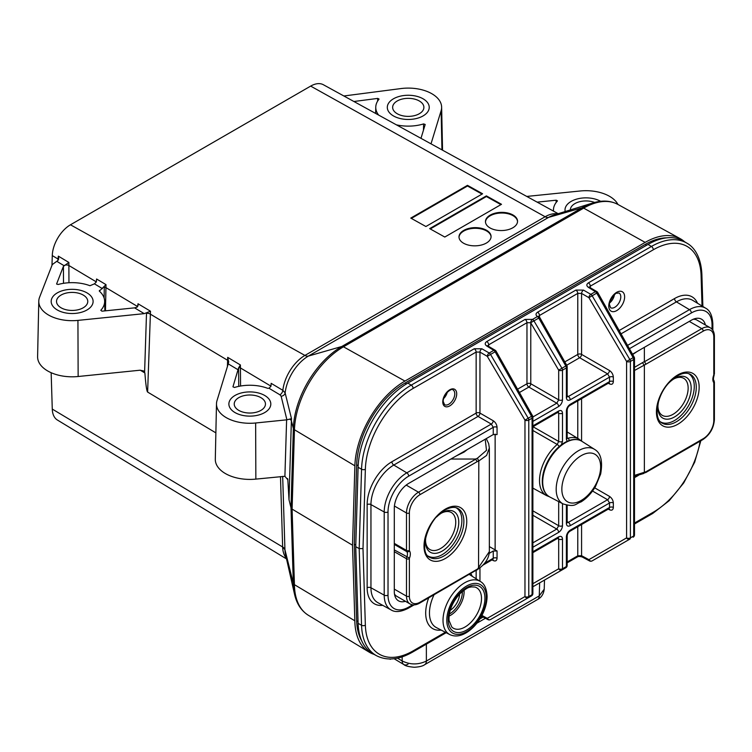 <?xml version="1.0" encoding="UTF-8"?>
<svg xmlns="http://www.w3.org/2000/svg" width="752" height="752" viewBox="0 0 752 752"><rect width="100%" height="100%" fill="white"/><g stroke="black" fill="none" stroke-linecap="round" stroke-linejoin="round"><path stroke-width="1.13" d="M673.764 378.98A21.385 12.352 -60 0 1 683.718 378.331A21.385 12.352 -60 0 1 683.718 403.025A21.385 12.352 -60 0 1 662.333 415.377A21.385 12.352 -60 0 1 657.925 406.428M668.951 382.862A23.528 13.583 -60 0 1 674.535 378.51A23.528 13.583 -60 0 1 691.173 388.117A23.528 13.583 -60 0 1 674.535 416.937A23.528 13.583 -60 0 1 657.906 407.33A23.528 13.583 -60 0 1 658.865 400.318M688.512 373.565A27.909 16.112 -60 0 1 688.494 405.779A27.909 16.112 -60 0 1 660.604 421.91M441.358 513.165A21.385 12.352 -60 0 1 451.313 512.507A21.385 12.352 -60 0 1 451.313 537.201A21.385 12.352 -60 0 1 429.928 549.552A21.385 12.352 -60 0 1 425.51 540.603M436.545 517.038A23.528 13.583 -60 0 1 442.129 512.695A23.528 13.583 -60 0 1 458.767 522.302A23.528 13.583 -60 0 1 442.129 551.113A23.528 13.583 -60 0 1 425.5 541.506A23.528 13.583 -60 0 1 426.459 534.493M456.107 507.741A27.909 16.112 -60 0 1 456.088 539.964A27.909 16.112 -60 0 1 428.198 556.085M637.16 351.494L632.695 354.502M693.1 319.318A16.976 9.804 -60 0 1 696.935 320.079L710.283 327.787A16.976 9.804 -60 0 0 701.795 328.633L689.283 321.405M634.5 367.333L644.37 361.562L646.006 364.175L634.5 370.473M644.37 361.562L644.37 347.33M634.5 475.396L646.006 471.739L643.74 473.478L644.37 472.435L644.37 365.359L642.575 362.887M476.871 570.072L489.345 551.611C488.988 558.069 485.397 563.812 478.554 568.841L419.513 603.189C415.978 605.181 412.81 605.426 410.009 603.931L396.652 596.223A16.976 9.804 -60 0 1 394.48 594.033M467.321 449.555L464.106 452.074L456.436 455.834M486.271 438.613L488.678 443.642L489.345 447.976L486.6 455.43L478.808 460.948L477.172 461.643L475.537 459.04L450.89 459.04M475.537 459.04L477.36 458.269L486.497 450.345L485.209 439.224M489.232 553.331L493.246 551.019L497.053 550.981L489.345 546.591M495.136 549.928L495.136 434.13M443.548 398.635A8.592 4.963 120 0 0 447.318 392.112M609.834 302.774A8.488 4.897 120 0 0 614.412 294.84M361.721 640.873A68.366 39.471 -60 0 1 356.655 620.795L354.295 544.194L356.655 464.802A68.366 39.471 -60 0 1 405.018 383.069L645.207 244.4A68.366 39.471 -60 0 1 666.761 237.839M493.246 434.581L493.246 427.333L491.291 424.062L478.037 416.411L393.785 465.056A32.289 18.64 120 0 0 370.952 504.592L370.952 587.763A32.289 18.64 120 0 0 377.842 602.653L391.031 609.9A31.96 18.452 -60 0 1 384.216 595.161L384.216 511.99A31.96 18.452 -60 0 1 406.813 472.839L491.291 424.062A2.717 1.513 120 0 0 493.218 420.744C495.54 422.351 496.818 424.542 497.053 427.315L497.053 434.581L493.246 434.581L408.703 483.395A20.37 11.759 120 0 0 394.292 508.343L394.292 591.514A20.37 11.759 120 0 0 398.579 600.876A20.37 11.759 120 0 0 405.431 601.29M705.385 324.958A20.37 11.759 120 0 0 701.607 319.233A20.37 11.759 120 0 0 691.361 320.202L632.507 354.183M358.102 623.342A70.397 40.646 120 0 0 373.086 653.836L376.526 655.716A70.312 40.599 -60 0 1 361.552 625.269L358.102 623.342L355.743 546.685L359.193 548.612L363 548.593L365.359 625.175A67.595 39.029 120 0 0 413.13 650.865L445.344 632.263M702.03 305.989L701.09 275.458A67.595 39.029 120 0 0 653.319 249.767L590.301 286.155A2.717 1.57 -120 0 0 588.412 282.846L651.429 246.459A70.312 40.599 -60 0 1 687.018 243.234L683.662 241.204A70.397 40.646 120 0 0 648.036 244.428L407.847 383.106A70.397 40.646 120 0 0 358.102 467.302L355.743 546.685M532.989 426.722L558.689 441.443L557.213 444.451L532.877 430.473M567.177 437.852L567.882 438.294L567.187 438.322M566.961 438.219L567.177 438.078A2.717 1.57 0 0 1 566.378 439.187L567.093 441.349M561.095 445.645L562.496 441.424A2.717 1.57 0 0 1 558.689 441.443L558.689 413.224A2.717 1.57 0 0 0 562.496 413.205C562.252 410.667 560.964 409.934 558.651 410.987A2.717 1.57 -120 0 1 558.087 412.228L558.116 411.974M355.79 545.05L354.295 544.194M459.613 594.033A13.987 8.075 -60 0 1 450.222 610.304M589.512 560.917L582.18 556.978A2.717 1.57 -61.7 0 1 581.578 555.709L588.91 559.657A2.717 1.57 -61.7 0 0 589.512 560.917A2.717 2.717 0 0 0 592.153 560.879L596.75 558.228A2.717 2.237 -120 0 1 596.75 558.228L592.153 560.879A2.717 2.2 -120 0 1 588.91 559.657L626.595 537.896A2.717 2.2 60 0 0 629.847 539.118L592.153 560.879L629.847 539.118A2.717 1.57 -120 0 0 630.402 537.877L633.701 535.969L633.701 359.531L630.402 361.43L630.402 537.877A2.717 1.57 0 0 1 626.595 537.896L626.595 361.449L634.152 357.087A2.717 2.717 0 0 1 634.5 358.422A2.717 1.57 -0 0 1 633.701 359.531A2.717 1.57 -120 0 0 633.137 357.632L596.75 293.111L597.755 292.556L634.152 357.087M589.737 287.208L589.737 287.208A2.717 1.57 121.7 0 0 588.346 287.32L595.424 291.691A2.717 1.57 121.7 0 1 596.815 291.579L589.502 287.283M583.505 290.112A2.717 1.513 -60 0 0 581.578 293.44L588.91 297.67L592.153 295.762L629.847 359.541A2.717 1.57 -120 0 1 630.402 361.43A2.717 1.57 0 0 1 626.595 361.449L588.91 297.67A2.717 1.513 -60 0 1 590.837 294.342L595.424 291.691A2.717 1.57 -120 0 1 596.75 293.111L592.153 295.762A2.717 1.57 -120 0 0 590.837 294.342L583.505 290.112L575.891 290.075A2.717 1.57 60 0 1 577.771 293.383L539.485 315.483L539.485 317.062M566.378 536.825A2.717 1.57 0 0 0 567.177 535.715L567.177 535.715C567.403 533.939 568.23 532.51 569.659 531.41L569.659 531.41A2.717 1.57 60 0 0 570.223 530.169C567.901 531.786 566.623 534.005 566.378 536.825L566.378 566.529A2.717 1.57 0 0 0 567.177 565.419L567.177 535.715M538.874 316.507A2.717 2.717 0 0 1 539.767 317.485L530.705 322.74A2.717 1.457 -61.6 0 1 532.557 319.374L537.407 316.573A2.717 1.617 -56.6 0 1 538.874 316.507L538.686 316.62M609.12 508.653A2.717 1.57 -61.7 0 1 609.496 509.753C611.818 510.73 613.096 509.959 613.341 507.459L613.341 502.966C613.096 500.193 611.818 498.003 609.496 496.395A2.717 1.513 120 0 1 607.578 499.723L592.529 491.028M567.177 505.278L567.177 522.358A2.717 1.57 180 0 1 566.378 523.467C566.623 526.005 567.901 526.738 570.223 525.686A2.717 1.57 60 0 0 568.333 522.377L607.578 499.723L609.534 502.985L570.223 525.686M569.302 440.465A2.717 1.889 -106.8 0 0 567.882 438.294A32.571 18.809 -60 0 1 579.031 439.149L567.177 431.958M566.378 397.601L566.378 367.907A2.717 1.57 180 0 0 567.177 366.797L567.177 396.492A2.717 1.57 180 0 1 566.378 397.601C566.623 400.139 567.901 400.872 570.223 399.82A2.717 1.57 60 0 0 568.333 396.511L607.578 373.857L579.66 357.736L566.688 365.228M564.818 361.909L577.771 354.427A2.717 1.57 0 0 1 581.578 354.408A2.717 1.513 -60 0 1 579.66 357.736A2.717 1.57 -120 0 1 577.771 354.427L577.771 293.383L581.578 293.44L581.578 354.408L609.496 370.529A2.717 1.513 -60 0 1 607.578 373.857L609.534 377.128L570.223 399.82M566.378 410.959A2.717 1.57 0 0 0 567.177 409.849L567.177 409.849C567.403 408.082 568.23 406.644 569.659 405.554L569.659 405.554A2.717 1.57 60 0 0 570.223 404.303C567.901 405.93 566.623 408.148 566.378 410.959L566.378 439.187M609.496 370.529C611.818 372.137 613.096 374.336 613.341 377.109L613.341 381.593C613.096 384.103 611.818 384.864 609.496 383.887A2.717 1.57 118.3 0 0 609.12 382.787M497.053 550.981L497.053 558.247C496.818 560.757 495.54 561.518 493.218 560.541A2.717 1.57 118.3 0 0 492.842 559.441M382.721 605.332A34.996 20.21 -60 0 1 367.145 587.782L367.145 504.611A34.996 20.21 -60 0 1 391.895 461.747L476.148 413.102A2.717 1.57 -120 0 0 478.037 416.411A2.717 1.513 120 0 0 479.955 413.083L493.218 420.744M481.91 615.437L487.287 618.323L524.971 596.571A2.717 2.2 60 0 0 528.214 597.793L490.53 619.554A2.717 2.2 -120 0 1 487.287 618.323A2.717 1.57 118.3 0 0 487.888 619.592L481.515 616.17M495.136 616.894A2.717 2.237 -120 0 1 495.126 616.903L528.214 597.793A2.717 1.57 60 0 0 528.778 596.552L532.078 594.644L532.078 418.197L528.778 420.105L528.778 596.552A2.717 1.57 0 0 1 524.971 596.571L524.971 420.124L532.519 415.753L496.132 351.231A2.717 2.717 0 0 0 495.192 350.253L487.879 345.958M487.888 619.592A2.717 2.717 0 0 0 490.53 619.554L495.126 616.903A2.717 1.57 60 0 1 495.117 616.903M365.359 625.175A2.717 1.626 -1.8 0 1 361.552 625.269L359.193 548.612L361.552 469.229A70.312 40.599 -60 0 1 411.241 385.127L474.258 348.749L481.872 348.787A2.717 1.513 120 0 0 479.955 352.115L479.955 413.083A2.717 1.57 180 0 0 476.148 413.102L476.148 352.058L413.13 388.436A67.595 39.029 120 0 0 365.359 469.286L363 548.593M481.872 348.787L489.204 353.017A2.717 1.513 120 0 0 487.287 356.345L490.53 354.436L528.214 418.215A2.717 1.57 60 0 1 528.778 420.105A2.717 1.57 0 0 1 524.971 420.124L487.287 356.345L479.955 352.115L476.148 352.058A2.717 1.57 60 0 0 474.258 348.749M490.53 619.554L531.514 595.885A2.717 1.57 60 0 0 532.078 594.644A2.717 1.57 0 0 0 532.877 593.535L532.877 417.087A2.717 1.57 -0 0 1 532.078 418.197A2.717 1.57 60 0 0 531.514 416.307L495.126 351.786L496.132 351.231M532.877 583.693L558.689 568.785L558.689 539.09A2.717 1.57 0 0 0 562.496 539.062L562.496 568.766L566.378 566.529A2.717 1.57 60 0 1 565.814 567.769L538.733 583.402A2.717 2.275 60 0 0 538.752 583.392M517.545 389.207L526.964 383.764L526.964 322.721L488.668 344.82A2.717 1.57 -120 0 0 486.788 341.521C484.73 342.978 484.711 344.472 486.723 345.986L493.801 350.366A2.717 1.57 60 0 1 495.126 351.786L490.53 354.436A2.717 1.57 60 0 0 489.204 353.017L493.801 350.366A2.717 1.57 -58.3 0 1 495.192 350.253M532.877 552.654L558.087 538.094A2.717 1.57 -120 0 0 558.651 536.853L532.877 551.733M486.723 345.986A2.717 1.57 -58.3 0 1 488.114 345.873M562.496 503.605L562.496 525.714A2.717 1.57 180 0 1 558.689 525.733L558.689 501.622M534.014 321.01L561.932 368.254L558.689 370.163L530.771 322.918L530.771 383.746A2.717 1.513 -60 0 1 528.844 387.073L519.416 392.516M562.496 525.714C562.252 528.524 560.964 530.743 558.651 532.36A2.717 1.57 -120 0 0 556.762 529.06L532.877 515.261M562.496 399.848A2.717 1.57 180 0 1 558.689 399.867L558.689 370.163A2.717 1.57 180 0 0 562.496 370.144L562.496 399.848C562.252 402.658 560.964 404.877 558.651 406.503A2.717 1.57 -120 0 0 556.762 403.194L528.844 387.073A2.717 1.57 60 0 1 526.964 383.764A2.717 1.57 -0 0 1 530.771 383.746L558.689 399.867L556.762 403.194L532.867 416.984M549.308 496.715L546.46 495.568A32.571 18.809 -60 0 1 540.35 472.98A32.571 18.809 -60 0 1 557.213 444.451A2.717 1.166 49.6 0 1 559.187 446.566M532.877 586.438A2.717 2.162 60 0 0 533.882 586.203L538.855 583.336A2.717 2.237 60 0 0 538.874 583.326L534.014 586.128A2.717 2.2 60 0 1 532.877 586.363M558.689 568.785A2.717 2.2 60 0 0 561.932 570.016A2.717 1.57 60 0 0 562.496 568.766A2.717 1.57 0 0 1 558.689 568.785L558.689 568.785M539.767 317.485L538.733 317.993A2.717 1.57 -120 0 0 537.407 316.573C535.518 315.06 535.584 313.593 537.595 312.183L575.891 290.075M533.882 320.794L530.705 322.74L526.964 322.721A2.717 1.57 -120 0 0 525.075 319.412L532.557 319.374A2.717 1.57 -120 0 1 533.882 320.794M567.177 366.797A2.717 2.717 0 0 0 566.82 365.463L565.814 366.008L538.855 318.209M467.481 185.34L410.771 218.089L425.895 226.512L482.605 193.772L467.481 185.34L467.49 186.007L411.353 218.409M490.163 215.138A16.046 9.099 -0.9 0 0 485.463 221.699A16.046 9.099 -0.9 0 0 501.64 230.554A16.046 9.099 -0.9 0 0 517.545 221.22A16.046 9.099 -0.9 0 0 507.581 212.976A16.046 9.099 -0.9 0 0 490.163 215.138M463.702 230.422A16.046 9.099 -0.9 0 0 459.002 236.974A16.046 9.099 -0.9 0 0 475.179 245.838A16.046 9.099 -0.9 0 0 491.075 236.495A16.046 9.099 -0.9 0 0 481.111 228.251A16.046 9.099 -0.9 0 0 463.702 230.422M486.384 195.877L429.674 228.617L444.789 237.04L501.509 204.3L486.384 195.877L486.394 196.535L430.257 228.946M51.982 265.343L52.273 255.577A25.747 14.861 -60 0 1 70.462 224.792L310.67 86.104A25.747 14.861 -60 0 1 323.388 84.741L558.2 213.7M57.838 260.568L58.346 256.15L58.665 258.791L57.923 260.483L52.283 264.563L39.593 297.209A33.361 19.261 0 0 0 38.784 301.185L37.6 356.627A34.545 19.947 0 0 0 78.142 376.508L139.975 370.219L143.444 370.868L144.882 372.973C145.794 384.808 146.706 391.172 147.618 392.065L215.871 432.87M150.494 311.215L144.243 313.64L134.57 307.859L137.024 307.164L138.048 305.5L138.011 303.761L150.494 311.215L147.618 392.065M227.424 366.525L227.696 357.36L228.683 361.975L228.232 363.874L216.99 400.675A33.361 19.261 0 0 0 216.491 403.786A33.361 19.261 0 0 0 255.642 422.991L286.907 419.813L291.494 418.648L291.381 420.819L293.355 428.461A68.535 39.565 -60 0 1 341.784 346.493L581.992 207.815A68.535 39.565 -60 0 1 592.943 202.937L553.933 215.016A33.22 19.185 120 0 0 548.622 217.384L581.992 207.815A4.07 2.35 60 0 1 583.674 208.116L645.16 242.388L404.952 381.067A70.867 40.909 120 0 0 354.878 465.817L352.519 545.219L292.096 509.095L294.427 584.671L354.841 620.795A70.876 40.918 120 0 0 369.082 652.087A70.876 40.918 120 0 0 374.054 654.362M270.899 386.34L271.162 383.341L270.936 386.284L268.99 388.258L267.674 388.323A32.515 18.772 180 0 0 234.502 387.468L232.951 386.819L238.572 367.907L240.405 364.964L240.555 386.03M286.907 419.813L281.135 396.219L279.941 394.809A4.07 2.397 120.9 0 0 282.846 390.326L285.14 392.929L291.494 418.648M281.135 396.219A4.07 3.299 166.4 0 0 285.14 392.929A33.22 19.185 120 0 1 308.414 356.063L341.784 346.493A4.07 2.35 60 0 1 343.467 346.804L404.952 381.067M96.303 281.991L96.585 279.001L96.341 281.934L94.423 283.842L89.967 285.722A32.515 18.772 180 0 0 58.139 284.482L56.644 284.077M134.57 307.859L101.934 311.178L100.806 310.285A32.515 18.772 180 0 0 104.65 301.195A32.515 18.772 180 0 0 99.33 291.137L106.004 284.632L105.459 310.82M63.516 283.325L63.412 266.368L68.864 262.439L68.958 282.743M476.871 623.201L485.425 618.266M431.009 143.848L441.123 110.704A33.361 19.261 0 0 0 441.631 107.122A33.361 19.261 0 0 0 400.966 88.567L343.861 95.983M393.446 115.921A20.962 12.107 0 0 0 416.288 118.543A20.962 12.107 0 0 0 429.232 107.367A20.962 12.107 0 0 0 408.27 95.26A20.962 12.107 0 0 0 387.308 107.367A20.962 12.107 0 0 0 393.446 115.921M377.626 101.088L377.73 98.409L353.901 101.501M377.73 98.409L379.027 99.029M378.641 115.084A32.515 18.772 180 0 1 375.765 107.132A32.515 18.772 180 0 1 378.933 99.283M423.442 130.218L423.611 123.911A32.515 18.772 180 0 1 396.389 124.832M423.611 123.911L425.19 124.465M420.97 138.33L425.171 124.559M282.677 476.373L284.933 549.684L293.327 583.373L290.996 507.797L289.003 499.77L287.8 479.127M286.521 558.924L57.434 420.048A25.747 14.861 -60 0 1 52.273 409.079L51.155 372.71M137.56 306.703L138.011 303.761M286.352 558.181A31.537 18.208 -60 0 1 282.639 546.977L284.942 549.731A33.22 19.185 120 0 0 285.534 554.562L294.568 594.381A68.545 39.574 -60 0 1 293.327 583.373L294.427 584.671A69.363 40.044 120 0 0 308.358 615.277C301.326 610.84 296.73 603.875 294.568 594.381M684.555 241.74A70.867 40.909 120 0 0 680.156 238.628A70.867 40.909 120 0 0 645.16 242.388M354.841 620.795L352.519 545.219M680.156 238.628L617.909 204.441A69.344 40.035 120 0 0 583.674 208.116L343.467 346.804A69.344 40.035 120 0 0 294.455 429.74A4.07 2.265 1.7 0 1 293.355 428.461L290.996 507.797L292.096 509.095L294.455 429.74L354.878 465.817M216.491 403.786L215.307 459.218A34.545 19.947 0 0 0 255.849 479.109L284.905 476.298L286.615 419.832M264.676 395.458A20.962 12.107 0 0 0 241.824 392.835A20.962 12.107 0 0 0 228.881 404.021A20.962 12.107 0 0 0 249.852 416.129A20.962 12.107 0 0 0 270.814 404.021A20.962 12.107 0 0 0 264.676 395.458M617.947 204.459A33.361 19.261 0 0 0 580.177 190.989L526.757 196.432M556.095 202.57L556.189 200.201L537.154 202.138M556.189 200.201L557.439 200.822M553.528 211.133A32.515 18.772 180 0 1 553.463 209.723A32.515 18.772 180 0 1 557.317 201.104M600.651 201.31A20.962 12.107 0 0 0 577.856 198.801A20.962 12.107 0 0 0 565.006 209.958A20.962 12.107 0 0 0 565.184 211.538A20.962 12.107 0 0 1 565.006 209.958L565.006 209.958A20.962 12.107 0 0 1 577.856 198.801A20.962 12.107 0 0 1 600.651 201.31M38.784 301.185A33.361 19.261 0 0 0 77.935 320.39L144.243 313.64M86.969 292.866A20.962 12.107 0 0 0 64.117 290.244A20.962 12.107 0 0 0 51.183 301.42A20.962 12.107 0 0 0 72.145 313.528A20.962 12.107 0 0 0 93.107 301.42A20.962 12.107 0 0 0 86.969 292.866M99.33 291.137L99.471 290.357L99.499 291.278M56.616 283.936L63.412 266.368M397.479 658.141L402.16 660.942C410.178 664.862 418.244 664.9 426.375 661.064L539.25 595.894L544.222 589.183L544.495 580.074M287.602 478.582L287.913 479.842L284.905 476.298M500.926 204.638L486.394 196.535M491.075 236.824A16.046 9.099 -0.9 0 0 480.857 228.852A16.046 9.099 -0.9 0 0 463.711 231.08A16.046 9.099 -0.9 0 0 459.011 237.312M517.536 221.549A16.046 9.099 -0.9 0 0 507.318 213.577A16.046 9.099 -0.9 0 0 490.172 215.796A16.046 9.099 -0.9 0 0 485.482 222.028M482.032 194.101L467.49 186.007M59.859 311.234A20.962 12.107 0 0 0 81.686 312.202A20.962 12.107 0 0 0 93.107 301.42A20.962 12.107 0 0 0 72.145 289.323A20.962 12.107 0 0 0 51.183 301.42A20.962 12.107 0 0 0 59.859 311.234M62.989 308.734A15.623 9.015 0 0 0 79.251 309.457A15.623 9.015 0 0 0 87.768 301.42A15.623 9.015 0 0 0 72.145 292.406A15.623 9.015 0 0 0 56.522 301.42A15.623 9.015 0 0 0 62.989 308.734M594.635 202.457A15.623 9.015 0 0 0 578.617 202.006A15.623 9.015 0 0 0 570.354 209.93M400.008 118.487A20.962 12.107 0 0 0 429.232 107.367A20.962 12.107 0 0 0 408.27 95.26A20.962 12.107 0 0 0 387.308 107.367A20.962 12.107 0 0 0 400.008 118.487M402.113 115.648A15.623 9.015 0 0 0 423.893 107.367A15.623 9.015 0 0 0 408.27 98.343A15.623 9.015 0 0 0 392.647 107.367A15.623 9.015 0 0 0 402.113 115.648M237.566 413.826A20.962 12.107 0 0 0 259.384 414.803A20.962 12.107 0 0 0 270.814 404.021A20.962 12.107 0 0 0 249.852 391.914A20.962 12.107 0 0 0 228.881 404.021A20.962 12.107 0 0 0 237.566 413.826M240.696 411.325A15.623 9.015 0 0 0 256.958 412.049A15.623 9.015 0 0 0 265.465 404.021A15.623 9.015 0 0 0 249.852 394.997A15.623 9.015 0 0 0 234.229 404.021A15.623 9.015 0 0 0 240.696 411.325M391.83 658.921L389.987 658.987M677.787 424.269A30.212 17.446 -60 0 1 659.288 397.949A30.212 17.446 -60 0 1 696.296 376.583A30.212 17.446 -60 0 1 677.787 424.269M646.006 471.739L703.242 438.689A14.937 8.629 120 0 0 713.808 420.396L713.808 382.956A1.354 0.78 120 0 0 713.676 382.477A8.827 5.095 -60 0 1 713.676 375.286A1.354 0.78 120 0 0 713.808 374.656L713.808 337.225A14.937 8.629 120 0 0 703.242 331.124L646.006 364.175M644.464 361.731L701.795 328.633A2.04 1.175 60 0 1 703.242 331.124M676.349 421.778A28.181 16.271 120 0 0 694.754 396.943A28.181 16.271 120 0 0 690.439 374.364C684.987 371.432 677.994 374.073 669.468 382.298C656.327 395.364 653.272 419.428 662.258 423.169A28.181 16.271 120 0 0 676.349 421.778M710.283 327.787C712.99 329.47 714.362 332.337 714.4 336.388A2.04 1.175 180 0 1 713.808 337.225M714.4 336.388L714.4 373.829A2.04 1.175 180 0 1 713.808 374.656M703.242 438.689A2.04 1.175 60 0 1 702.819 439.619L645.507 472.707M714.4 373.829L713.676 375.286M713.808 420.396A2.04 1.175 0 0 0 714.4 419.56C713.751 428.104 709.888 434.788 702.819 439.619M714.137 375.192C713.31 378.134 713.225 379.892 713.902 380.484A2.04 1.607 145 0 1 713.676 382.477M713.808 382.956A2.04 1.175 0 0 0 714.4 382.129L714.4 419.56M464.106 452.074L464.106 451.407M394.292 589.117L406.494 596.157L406.494 558.717A3.393 1.965 -60 0 1 406.813 557.157A6.787 3.92 120 0 0 406.813 551.62A3.393 1.965 -60 0 1 406.494 550.426L406.494 512.986L394.433 506.021M394.292 551.686L406.494 558.717A2.04 1.175 0 0 0 409.37 558.717L409.37 596.157A14.937 8.629 120 0 0 419.936 602.258L477.172 569.208M445.381 509.104A30.212 17.446 -60 0 1 463.89 535.433A30.212 17.446 -60 0 1 426.882 556.8A30.212 17.446 -60 0 1 445.381 509.104M478.554 568.841L478.808 460.948L477.36 458.269M477.172 461.643L419.936 494.694A14.937 8.629 120 0 0 409.37 512.986L409.37 550.426A1.354 0.78 120 0 0 409.502 550.906A8.827 5.095 -60 0 1 409.502 558.097A1.354 0.78 120 0 0 409.37 558.717M394.292 543.386L406.494 550.426A2.04 1.175 180 0 0 409.37 550.426M406.193 485.096L418.497 492.193L475.828 459.096M429.853 557.354A28.181 16.271 120 0 0 458.034 541.083A28.181 16.271 120 0 0 458.034 508.54C454.8 506.604 450.439 507.102 444.958 510.044C427.315 518.786 418.253 553.331 429.853 557.354M409.37 512.986A2.04 1.175 180 0 1 406.494 512.986A16.976 9.804 -60 0 1 418.497 492.193A2.04 1.175 -120 0 1 419.936 494.694M410.009 603.931A16.976 9.804 -60 0 1 406.494 596.157A2.04 1.175 0 0 0 409.37 596.157M394.292 549.928L409.502 558.097M394.292 544.401L406.813 551.62A2.04 1.607 -35 0 0 409.502 550.906M419.513 603.189A2.04 1.175 -120 0 0 419.936 602.258M476.148 578.796L476.148 570.486M441.142 630.073A34.009 19.637 -60 0 1 425.688 613.059A34.009 19.637 -60 0 1 428.687 597.887M470.79 573.588A34.009 19.637 -60 0 1 472.2 576.286M442.768 401.878A9.861 5.696 -60 0 1 453.221 388.869A9.861 5.696 -60 0 1 453.221 402.818A9.861 5.696 -60 0 1 442.768 401.878M567.177 561.923L577.771 555.803L577.771 526.729M577.771 438.388L577.771 400.863M487.907 345.723L488.668 344.82L488.668 346.221M497.053 427.315A2.717 1.57 180 0 0 493.246 427.333L408.703 476.148A29.243 16.882 120 0 0 388.023 511.971L388.023 595.133A29.243 16.882 120 0 0 408.703 607.08L412.613 604.824M484.579 563.276L493.246 558.266L493.246 551.019M408.703 476.148A2.717 1.57 -120 0 0 406.813 472.839L393.785 465.056A2.717 1.57 -120 0 1 391.895 461.747M589.53 287.057L590.301 286.155L590.301 287.546M619.169 330.532L674.553 298.553A34.996 20.21 -60 0 1 697.536 303.263M634.5 523.054L653.319 512.197A67.595 39.029 120 0 0 700.121 441.18M608.782 306.026A11.205 6.467 -60 0 1 620.673 291.25A11.205 6.467 -60 0 1 620.673 307.089A11.205 6.467 -60 0 1 608.782 306.026M712.041 329.216L712.041 324.902A29.243 16.882 120 0 0 691.361 312.954L629.424 348.712M634.5 476.712L635.797 475.969M627.553 345.394L689.471 309.655L676.433 301.862L621.039 333.85M653.319 249.767A2.717 1.57 -120 0 0 651.429 246.459L648.036 244.428M588.412 282.846C586.363 284.303 586.334 285.798 588.346 287.32M413.13 388.436A2.717 1.57 60 0 0 411.241 385.127L407.847 383.106M486.788 341.521L525.075 319.412M365.359 469.286A2.717 1.513 1.7 0 1 361.552 469.229L358.102 467.302M493.218 560.541L492.015 559.892M479.955 567.779L479.955 581.211M388.023 511.971A2.717 1.57 180 0 1 384.216 511.99L370.952 504.592A2.717 1.57 180 0 0 367.145 504.611M388.023 595.133A2.717 1.57 180 0 1 384.216 595.161L370.952 587.763A2.717 1.57 180 0 0 367.145 587.782M691.361 312.954A2.717 1.57 60 0 0 689.471 309.655A31.96 18.452 -60 0 1 705.649 308.188L692.78 300.386A32.289 18.64 120 0 0 676.433 301.862A2.717 1.57 60 0 1 674.553 298.553M581.578 398.663L581.578 441.123M594.691 487.841L609.496 496.395M609.496 509.753L608.302 509.104M581.578 524.529L581.578 555.709L577.771 555.803A2.717 1.57 60 0 1 577.207 557.053L567.177 562.844M609.496 383.887L608.302 383.238M532.877 510.824L558.689 525.733L556.762 529.06L532.877 542.85M558.313 537.981L558.689 539.09L557.486 538.441M567.177 521.662L568.333 522.377L567.187 522.602M567.177 395.796L568.333 396.511L567.187 396.746M558.313 412.115L558.689 413.224L557.486 412.575M570.223 530.169L609.534 507.478L609.534 502.985A2.717 1.57 180 0 1 613.341 502.966M566.378 523.467L566.378 505.118M570.223 404.303L609.534 381.612L609.534 377.128A2.717 1.57 0 0 1 613.341 377.109M566.378 367.907L562.496 370.144A2.717 1.57 -120 0 0 561.932 368.254L565.814 366.008A2.717 1.57 -120 0 1 566.378 367.907M558.651 406.503L532.877 421.383M532.877 425.867L558.651 410.987M562.496 413.205L562.496 441.424M558.651 532.36L532.877 547.249M562.496 539.062C562.252 536.533 560.964 535.791 558.651 536.853M538.733 583.402L538.733 583.402A2.717 1.57 60 0 1 538.723 583.411L565.814 567.769A2.717 2.717 0 0 0 567.177 565.419M356.655 620.795L358.046 621.594M645.207 244.4L646.645 245.237M405.018 383.069L406.475 383.915M356.655 464.802L358.168 465.676M408.703 607.08A2.717 1.57 60 0 1 408.139 608.321L414.07 604.899M482.84 565.194L492.663 559.526L493.246 558.266A2.717 1.57 0 0 1 497.053 558.247M705.649 308.188C709.963 310.397 712.351 315.596 712.83 323.792A2.717 1.57 180 0 1 712.041 324.902M610.539 307.7A8.488 4.897 120 0 0 619.028 302.802A8.488 4.897 120 0 0 619.028 292.998L616.762 293.233C616.189 291.597 608.077 302.445 609.581 304.927L610.539 307.7M454.781 393.822A8.498 4.907 120 0 0 453.042 389.95C453.682 387.449 443.586 392.215 443.163 401.324L444.545 404.67A8.498 4.907 120 0 0 451.087 402.367A8.498 4.907 120 0 0 454.781 393.822M449.358 614.008A17.898 10.331 120 0 0 462.386 591.429M434.045 594.794A31.293 18.067 120 0 0 429.458 613.021A31.293 18.067 120 0 0 436.329 627.563L449.752 634.556A30.653 17.7 -60 0 1 443.013 620.315A30.653 17.7 -60 0 1 456.643 589.211A30.653 17.7 -60 0 1 480.387 581.493L469.304 574.443M464.031 590.151A19.232 11.101 -60 0 1 464.106 591.768A19.232 11.101 -60 0 1 449.076 616.067M481.496 598.46A23.331 13.47 120 0 0 474.897 587.03L471.203 586.898C469.727 587.613 468.834 585.883 459.848 593.789C452.149 602.493 448.559 611.432 449.076 620.597L451.802 627.036A23.331 13.47 120 0 0 470.216 623.041A23.331 13.47 120 0 0 481.496 598.46M484.927 598.263A25.991 15.012 -60 0 1 457.357 632.564A25.991 15.012 -60 0 1 457.357 595.8A25.991 15.012 -60 0 1 484.927 598.263M486.3 597.473A27.937 16.13 120 0 0 456.671 594.823A27.937 16.13 120 0 0 456.671 634.331A27.937 16.13 120 0 0 486.3 597.473M700.836 440.766L694.679 462.179L683.737 482.916L669.233 500.663L652.755 513.437A2.717 1.57 -120 0 0 653.319 512.197M701.09 275.458A2.717 1.626 -1.8 0 0 701.879 274.264C700.986 255.755 693.325 246.665 687.018 243.234M634.5 534.86A2.717 2.717 0 0 1 633.137 537.21A2.717 1.57 -120 0 0 633.701 535.969A2.717 1.57 0 0 0 634.5 534.86L634.5 358.422M537.595 312.183A2.717 1.57 60 0 1 539.485 315.483L538.714 316.395M613.341 507.459A2.717 1.57 180 0 0 609.534 507.478L608.951 508.728L569.659 531.41M613.341 381.593A2.717 1.57 0 0 0 609.534 381.612L608.951 382.862L569.659 405.554M413.13 650.865A2.717 1.57 60 0 1 412.566 652.106L446.18 632.695M533.882 586.203L533.882 586.203A2.717 2.717 0 0 1 532.877 586.541M271.162 383.341L282.846 390.326A31.537 18.208 -60 0 1 304.927 355.423L70.462 224.792M557.467 213.925A31.537 18.208 -60 0 0 545.134 216.745A8.488 4.897 60 0 0 548.622 217.384L308.414 356.063A8.488 4.897 60 0 1 304.927 355.423L545.134 216.745L310.67 86.104M96.35 281.906A1.072 0.611 -177.4 0 0 96.303 281.878L68.846 265.475A3.205 1.701 179.6 0 0 64.042 265.616M137.654 306.572A1.072 0.62 -176 0 0 137.569 306.515L105.806 287.546A1.072 0.583 -179.1 0 0 104.284 287.527L104.302 286.756M270.993 386.19A1.072 0.611 -177.4 0 0 270.908 386.133L240.396 367.916A1.072 0.564 179.5 0 0 239.315 367.775A1.072 0.564 179.5 0 0 238.581 368.226L238.572 367.907M284.942 549.731A8.488 5.067 178.2 0 0 282.639 546.977L52.273 409.079M408.026 664.213A8.15 4.785 120.9 0 1 403.843 664.552L403.843 664.552A8.15 4.785 120.9 0 1 402.16 660.942L402.16 656.853M144.61 372.043L146.508 313.283A4.07 2.275 -178.1 0 1 150.146 314.026L227.593 360.274A4.07 2.265 -178.5 0 1 228.73 361.693M227.696 357.36L240.405 364.964M238.14 369.805L228.232 363.874M279.941 394.809L268.99 388.258M96.585 279.001L106.004 284.632M102.441 288.646L94.423 283.842M58.346 256.15L68.864 262.439M63.995 265.644L56.804 261.339M426.365 644.135L426.375 661.064A8.15 4.709 60 0 1 424.692 664.674L537.567 599.504A8.15 4.709 60 0 0 539.25 595.894L539.654 582.875M58.496 259.562A2.143 1.26 -175.6 0 0 57.96 258.979L52.273 255.577M289.934 419.353A4.07 2.275 -178.3 0 1 291.381 420.819L289.003 499.77M282.639 546.92L280.477 476.599M144.882 372.973L140.229 370.191M441.123 110.704L441.95 149.855M255.642 422.991L255.849 479.109M77.935 320.39L78.142 376.508M104.124 298.055L104.284 287.527M238.741 386.378L238.581 368.226M424.692 664.674L424.692 664.674C422.831 666.103 419.353 666.968 414.258 667.259C408.599 666.761 405.131 665.858 403.843 664.552L394.086 658.714M480.782 617.467L482.305 616.593M549.759 496.959L563.107 503.925A31.499 18.18 -60 0 1 557.777 478.827A31.499 18.18 -60 0 1 578.457 450.721A31.499 18.18 -60 0 1 594.588 449.386L581.888 441.311A32.139 18.556 120 0 0 565.429 442.665A32.139 18.556 120 0 0 544.326 471.354A32.139 18.556 120 0 0 549.759 496.959C544.598 494.017 542.107 488.48 542.295 480.349C542.606 473.45 544.777 466.456 548.81 459.35C553.209 451.858 558.51 446.265 564.714 442.58C571.313 438.867 577.038 438.444 581.888 441.311M581.24 455.646A27.42 15.83 120 0 0 564.451 498.933A27.42 15.83 120 0 0 598.037 479.541A27.42 15.83 120 0 0 581.24 455.646M634.5 476.242L643.74 473.478M713.902 380.484L714.4 382.129M489.345 447.976L489.345 551.611M546.46 495.568L532.877 488.104M391.031 609.9C395.138 612.523 400.844 611.996 408.139 608.321M712.83 323.792L712.83 330.269M638.589 475.273L634.5 477.633M449.752 634.556C454.725 636.916 460.243 636.314 466.306 632.742C471.983 629.264 476.824 624.151 480.829 617.392C484.908 610.276 486.995 603.273 487.089 596.364C486.685 588.694 484.448 583.731 480.387 581.493M634.5 523.975L652.755 513.437M702.876 306.506L701.879 274.264M597.755 292.556A2.717 2.717 0 0 0 596.815 291.579M582.18 556.978C579.736 556.311 578.081 556.33 577.207 557.053M581.446 441.048L579.031 439.149M567.177 438.078L567.177 409.849M376.526 655.716C386.989 661.017 399.002 659.814 412.566 652.106M531.514 595.885A2.717 2.717 0 0 0 532.877 593.535M532.877 417.087A2.717 2.717 0 0 0 532.519 415.753M532.877 426.788L558.087 412.228M566.82 365.463L539.861 317.664M369.082 652.087L308.358 615.277M617.909 204.441C610.558 200.568 602.239 200.07 592.943 202.937M441.631 107.122L442.552 150.184M104.65 301.195L104.857 310.886M553.463 209.723L553.434 211.077M375.765 107.132L375.624 113.43M537.567 599.504C541.402 597.502 543.621 594.061 544.222 589.183M389.724 658.987L390.279 659.316M479.917 618.887L483.132 617.035M563.107 503.925C575.59 507.534 575.092 503.925 581.089 501.885C586.739 498.322 591.542 493.209 595.481 486.535L600.66 474.014C602.897 461.192 600.867 452.986 594.588 449.386"/></g></svg>
